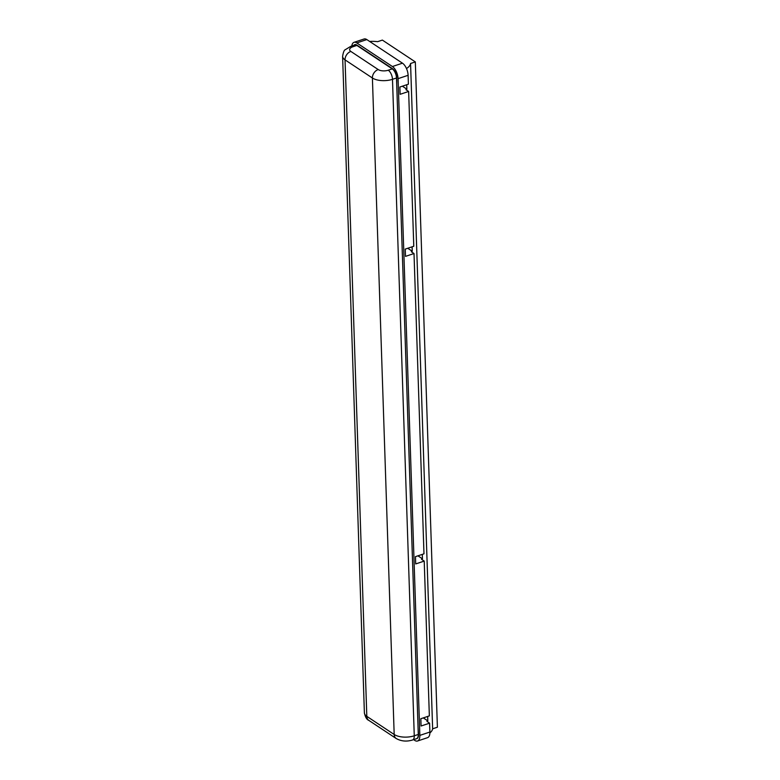 <?xml version="1.0" encoding="UTF-8"?>
<svg xmlns="http://www.w3.org/2000/svg" width="780" height="780" viewBox="0 0 780 780"><rect width="100%" height="100%" fill="white"/><g stroke="black" fill="none" stroke-linecap="round" stroke-linejoin="round"><path stroke-width="1.17" d="M366.834 39.585L356.791 42.929A9.662 4.651 -108.4 0 0 354.023 42.334L364.065 39A9.662 4.651 71.6 0 1 366.834 39.585L402.46 63.18A9.662 4.651 71.6 0 1 408.106 75.309L408.398 84.181L399.877 87.019L400.12 94.302L408.642 91.465L413.78 246.256L405.249 249.093L405.493 256.376L414.014 253.539L423.979 553.819L415.457 556.647L415.701 563.93L424.223 561.093L421.541 559.318A20.329 9.321 -1.9 0 0 422.448 558.812L422.302 554.375M424.223 561.093L429.351 715.894L420.829 718.721L421.073 726.005L429.595 723.167L426.913 721.393A20.329 9.321 -1.9 0 0 427.82 720.886L427.674 716.45M414.014 253.539L411.343 251.765A20.329 9.321 -1.9 0 0 412.25 251.257L412.094 246.821M408.642 91.465L405.961 89.69A20.329 9.321 -1.9 0 0 406.868 89.183L406.721 84.747M429.595 723.167L429.887 732.04A9.662 4.651 71.6 0 1 427.577 737.666L417.544 741A9.662 4.651 -108.4 0 0 419.845 735.384L429.887 732.04M369.623 41.438A20.329 9.321 178.1 0 1 377.618 41.672L382.375 40.092L415.321 61.913L437.395 727.223L432.637 728.803A20.329 9.321 178.1 0 1 429.887 732.917M406.487 68.552A20.329 9.321 -1.9 0 0 410.563 63.492L415.321 61.913M356.791 42.929L392.418 66.524L402.46 63.18M408.106 75.309L398.063 78.653L419.845 735.384M417.544 741A9.662 4.651 -108.4 0 1 414.775 740.415L413.624 739.645M396.718 84.337L396.727 77.766A7.244 3.49 -108.4 0 0 392.496 68.669L356.86 45.074A7.244 3.49 -108.4 0 0 354.793 44.626A7.244 3.49 -108.4 0 0 353.876 45.308M418.06 727.613L418.509 734.497A7.244 3.49 -108.4 0 1 416.773 738.709A7.244 3.49 -108.4 0 1 416.179 738.797M417.671 716.04L412.678 565.539M412.298 553.966L402.48 257.985M402.09 246.412L397.098 95.911M354.023 42.334A9.662 4.651 -108.4 0 0 351.809 45.991M398.063 78.653A9.662 4.651 -108.4 0 0 392.418 66.524M410.563 63.492L432.637 728.803M407.735 248.264L412.25 251.257M402.353 86.19L406.868 89.183M423.316 717.902L427.82 720.886M417.934 555.828L422.448 558.812M369.72 53.586A17.911 8.219 -1.9 0 0 369.232 53.625M392.272 68.884L356.869 45.435L352.852 46.771A7.244 3.325 -1.9 0 0 350.854 51.441L378.212 69.556A7.244 3.325 -1.9 0 0 388.255 70.219L392.272 68.884A7.244 3.49 71.6 0 1 396.503 77.981L392.486 79.316L414.268 735.793L418.285 734.458L396.503 77.981M418.285 734.458A7.244 3.49 71.6 0 1 416.549 738.67L412.532 740.005A7.244 3.49 -108.4 0 0 414.268 735.793A14.488 6.649 -1.9 0 1 394.183 734.477L372.401 78L345.043 59.875L366.815 716.352L394.183 734.477A7.244 5.411 -56.5 0 0 396.201 738.514L368.843 720.398A7.244 5.411 -56.5 0 1 366.815 716.352A14.488 6.649 -1.9 0 1 364.387 712.832L342.605 56.345A14.488 6.649 178.1 0 0 345.043 59.875A7.244 5.411 123.5 0 1 350.854 51.441M352.852 46.771A7.244 3.49 -108.4 0 0 350.785 46.332L354.802 44.996A7.244 3.49 71.6 0 1 356.869 45.435M388.255 70.219A7.244 3.49 71.6 0 1 392.486 79.316A14.488 6.649 178.1 0 1 372.401 78A7.244 5.411 123.5 0 1 378.212 69.556M350.785 46.332L345.14 49.784C344.136 50.115 343.288 52.299 342.605 56.345M412.532 740.005C406.633 741.8 401.193 741.302 396.201 738.514M368.843 720.398C366.746 719.618 365.264 717.103 364.387 712.832"/></g></svg>
